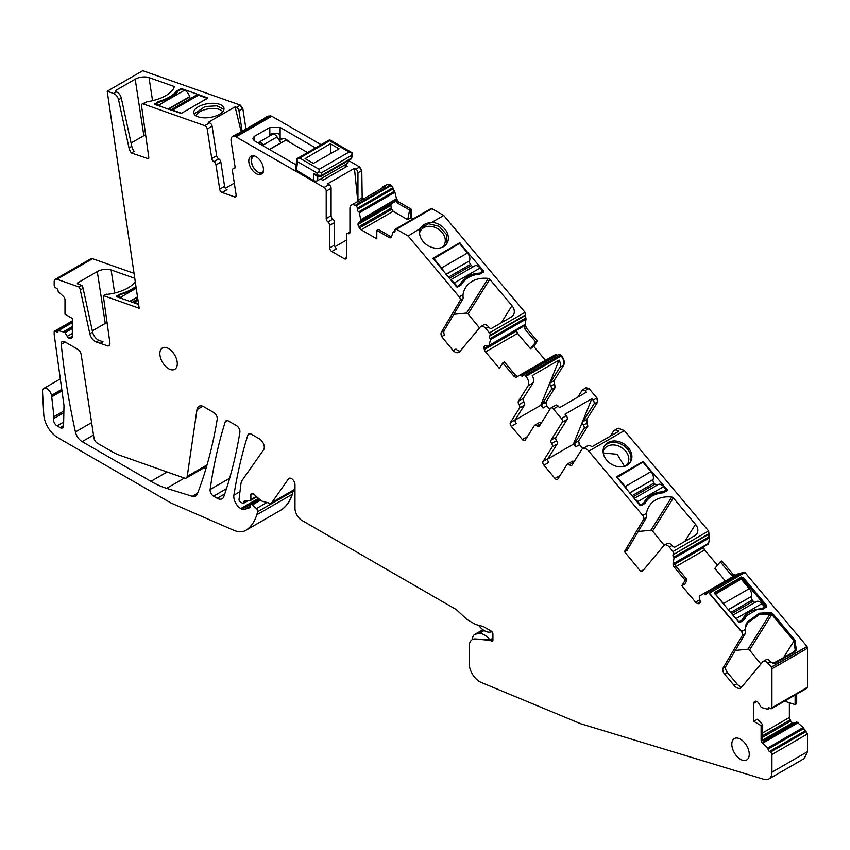 <?xml version="1.0" encoding="UTF-8"?>
<svg xmlns="http://www.w3.org/2000/svg" width="850" height="850" viewBox="0 0 850 850"><rect width="100%" height="100%" fill="white"/><g stroke="black" fill="none" stroke-linecap="round" stroke-linejoin="round"><path stroke-width="1.27" d="M492.926 639.211L490.514 640.602L491.183 640.985A2.465 1.424 -120 0 0 492.416 641.102A2.465 1.424 -120 0 0 492.926 639.976L492.926 634.1A2.465 1.424 -120 0 0 491.183 631.082L484.266 627.088A9.881 5.706 -120 0 0 482.46 626.322L476.829 624.814A14.291 8.245 -120 0 1 474.215 623.698L468.509 620.404A14.269 8.234 60 0 1 465.534 618.173L457.332 610.523A9.86 5.695 -120 0 0 455.281 608.982L301.973 520.466A9.86 5.695 -120 0 1 294.993 508.385L294.993 484.649A4.93 2.848 -120 0 0 292.846 479.687A4.93 2.848 -120 0 0 289.043 478.369A4.93 2.848 -120 0 0 288.49 478.879L271.819 502.584A4.93 2.848 -120 0 1 271.267 503.094L294.993 489.398M321.119 144.681L271.809 116.216L267.952 116.078M362.217 199.676L361.792 170.584L359.699 166.961L348.596 160.544M413.27 218.822L411.145 217.6L411.145 209.143L398.809 202.024L396.493 198.73L394.931 192.281L391.531 185.332L386.867 184.62M545.445 360.347L533.864 346.556L537.296 341.073L526.405 328.089L525.151 324.392L526.023 319.154L525.056 312.343L443.753 215.486L431.981 208.686L430.238 209.695M557.133 355.385L555.741 354.546L551.512 356.862M549.876 409.424L546.858 405.822L545.987 402.05L555.188 387.388L554.041 380.63L563.709 365.234C564.921 362.525 564.198 359.38 561.542 355.81L558.886 354.471M560.777 354.896L558.971 354.354M582.771 448.609L579.498 444.699L578.627 440.938L587.828 426.275L586.681 419.517L597.816 401.763L596.955 398.002L588.944 388.461L586.117 387.823M577.841 397.12L582.282 390.044L586.319 387.579M707.476 544.563L708.634 543.288L709.559 537.784L708.581 530.974L624.357 430.642L618.035 428.262M717.442 565.261L704.65 550.014L703.322 547.028M740.286 573.739L739.266 573.187L735.633 575.142L732.796 573.963L721.905 560.989L720.29 561.85L731.223 574.866L734.517 575.79L703.694 593.725A0.988 0.574 -120 0 1 704.459 594.012A1.976 1.137 -120 0 0 704.512 594.065A1.976 1.137 -120 0 0 706.106 594.671A1.976 1.137 -120 0 0 706.35 594.426L707.327 592.864A1.976 1.137 -120 0 1 707.572 592.62A1.976 1.137 -120 0 1 709.219 593.289L744.951 572.486L807.043 646.457L771.471 666.995L768.273 663.191L770.578 661.863L774.669 663.393L794.017 652.226L796.376 649.974L794.899 640.05L772.703 613.615L770.599 612.468L759.379 613.232L747.437 621.839L745.886 624.899L745.397 629.308L741.657 631.476L709.378 593.024M744.791 572.751L742.9 572.326M744.441 572.953L742.985 572.209M805.758 688.256L807.5 687.257L806.108 688.064L807.5 687.257L807.5 648.263L806.884 646.722L771.311 667.261L768.113 663.446A5.918 3.421 -120 0 0 763.194 661.459A5.918 3.421 -120 0 0 762.641 661.927L741.391 687.438A7.894 4.558 -120 0 1 740.658 688.064A7.894 4.558 -120 0 1 734.092 685.408L724.614 674.124A4.93 2.848 -120 0 1 723.148 667.888L742.369 635.439A2.932 1.689 -120 0 0 741.487 631.731L709.219 593.289L741.657 631.476M785.836 700.432L785.836 701.601L795.122 704.618L796.684 703.662L796.684 694.163M794.442 723.191L792.466 722.872L790.744 721.055L789.363 717.496L789.363 702.748M804.259 758.54L807.5 751.676L807.5 733.964L803.186 727.547L796.832 721.969L763.13 741.264L796.588 721.947M281.212 509.936L282.274 509.267C286.928 505.824 290.296 500.82 292.379 494.254L293.282 490.397M134.034 273.339L92.586 258.719L90.621 258.889M240.359 105.113L142.779 70.677L107.206 91.216L113.719 93.521A5.918 3.421 -120 0 1 118.543 99.716L128.998 147.889A7.894 4.558 -120 0 0 131.399 152.947L148.569 158.812A4.93 2.848 -120 0 0 148.729 156.814L141.567 105.761A2.964 1.711 -120 0 1 142.152 103.976L146.997 101.756L143.225 103.934L204.786 125.651L209.663 122.836L208.25 122.336L235.11 106.834L236.523 107.334L240.359 105.113L242.813 108.439L240.008 105.315M245.969 129.03L242.813 108.439M205.881 468.956L203.352 468.169M472.6 639.434L472.6 639.359A9.86 5.695 -120 0 1 474.629 634.493A9.86 5.695 -120 0 1 475.819 634.079L478.879 633.601A14.801 8.542 -120 0 1 489.983 639.912L475.671 638.966A14.801 8.542 -120 0 0 472.271 639.625A14.801 8.542 -120 0 0 469.211 646.393L469.296 665.157A14.801 8.542 -120 0 0 470.124 669.035A14.801 8.542 -120 0 0 481.132 682.423L580.784 723.786L763.884 779.322A14.801 8.542 -120 0 0 768.867 778.982A14.801 8.542 -120 0 0 771.928 772.214L771.928 754.503A1.976 1.137 -120 0 0 770.536 752.091L769.484 751.485A1.976 1.137 -120 0 1 768.092 749.126A1.976 1.137 -120 0 1 768.092 749.073A0.988 0.574 -120 0 0 767.614 748.085L762.801 743.506L763.916 742.868L762.684 738.947L762.684 724.657L761.111 725.624L761.111 739.851A3.453 1.997 -120 0 0 762.801 743.506M761.111 725.624L753.791 721.395L753.791 703.322A3.453 1.997 -120 0 1 754.503 701.739L755.172 701.356L754.503 701.739M769.718 708.124L767.89 709.187A0.988 0.574 -120 0 1 767.614 709.229L761.26 707.476L758.869 703.492A3.453 1.997 -120 0 0 757.138 701.675L756.893 701.526A3.453 1.997 -120 0 0 755.172 701.356L755.172 701.356M767.89 709.187A0.988 0.574 -120 0 0 768.092 708.794A1.976 1.137 -120 0 1 768.092 708.741A1.976 1.137 -120 0 1 768.496 707.891A1.976 1.137 -120 0 1 769.484 707.997L770.536 708.592A1.976 1.137 -120 0 0 771.524 708.698A1.976 1.137 -120 0 0 771.928 707.795L771.928 668.801A1.647 0.946 -120 0 0 771.311 667.261L768.273 663.191M734.262 575.928L699.879 595.776L699.231 597.029L700.113 600.897A3.453 1.997 -120 0 1 699.933 602.937L699.826 603.117A3.453 1.997 -120 0 1 699.391 603.543A3.453 1.997 -120 0 1 698.381 603.659L697.489 603.457A3.453 1.997 -120 0 1 695.619 602.183L681.806 585.714L685.238 580.231L674.358 567.269L675.931 566.366L674.22 562.923L673.104 563.561A3.453 1.997 -120 0 0 674.358 567.269M709.559 537.784L673.976 558.322L673.104 563.561M673.976 558.322A0.988 0.574 -120 0 0 673.668 557.324A1.976 1.137 -120 0 1 673.625 557.271L708.847 536.934L708.316 534.469L673.094 554.806A1.976 1.137 -120 0 0 673.625 557.271M709.155 533.492L673.094 554.806M673.582 554.03A1.976 1.137 -120 0 0 673.009 551.512L669.311 547.113A5.918 3.421 -120 0 0 664.392 545.116A5.918 3.421 -120 0 0 663.839 545.583L643.163 570.414A7.894 4.558 -120 0 1 642.43 571.041A7.894 4.558 -120 0 1 640.698 571.402L624.591 551.82L627.374 550.216A4.93 2.848 -120 0 1 627.704 549.259L646.436 517.618A2.964 1.711 -120 0 0 646.584 515.929L646.531 513.315L642.77 515.493L588.784 451.18A7.395 4.271 -120 0 0 582.633 448.694A7.395 4.271 -120 0 0 581.708 449.597L572.029 465.046A2.964 1.711 -120 0 1 571.657 465.407A2.964 1.711 -120 0 1 569.511 464.748A2.964 1.711 -120 0 0 567.375 464.1A2.964 1.711 -120 0 0 567.003 464.461L557.834 479.081A2.964 1.711 -120 0 1 557.472 479.442A2.964 1.711 -120 0 1 555.008 478.444L543.926 465.237L548.803 462.421A2.964 1.711 60 0 1 547.942 458.649L557.111 444.04A2.964 1.711 60 0 0 556.537 440.661A2.964 1.711 -120 0 1 555.964 437.283L567.131 419.486A2.964 1.711 -120 0 0 566.259 415.714L564.995 414.205L591.844 398.703L593.119 400.212L596.955 398.002M627.704 549.259L624.92 550.864A4.93 2.848 -120 0 0 624.591 551.82M624.92 550.864L643.652 519.233A2.964 1.711 -120 0 0 642.77 515.493M555.964 437.283L551.087 440.098A2.964 1.711 -120 0 0 551.661 443.477A2.964 1.711 -120 0 1 552.224 446.856L543.054 461.476A2.964 1.711 -120 0 0 543.926 465.237M551.087 440.098L562.243 422.301A2.964 1.711 -120 0 0 561.383 418.54L553.371 408.999A2.964 1.711 -120 0 0 550.917 408A2.964 1.711 -120 0 0 550.545 408.361L539.378 426.158A2.964 1.711 -120 0 1 539.017 426.519A2.964 1.711 -120 0 1 536.871 425.871A2.964 1.711 -120 0 0 534.735 425.212A2.964 1.711 -120 0 0 534.363 425.574L525.194 440.194A2.964 1.711 -120 0 1 524.832 440.555A2.964 1.711 -120 0 1 522.367 439.556L511.286 426.36L516.163 423.534A2.964 1.711 -120 0 1 515.302 419.772L510.414 422.588A2.964 1.711 -120 0 0 511.286 426.36M560.426 355.098L525.194 375.434L525.969 376.348A7.395 4.271 -120 0 1 528.137 385.762L518.447 401.211A2.964 1.711 -120 0 0 519.01 404.589A2.964 1.711 -120 0 1 519.584 407.968L510.414 422.588M525.194 375.434A1.976 1.137 -120 0 0 523.558 374.765A1.976 1.137 -120 0 0 523.313 375.009L522.824 375.796A1.976 1.137 -120 0 1 522.58 376.029A1.976 1.137 -120 0 1 520.986 375.424A1.976 1.137 -120 0 1 520.933 375.371A0.988 0.574 -120 0 0 520.168 375.084L516.534 377.039L517.65 376.401L515.259 374.956L504.337 361.941L502.807 362.897L513.687 375.859A3.453 1.997 -120 0 0 516.534 377.039M502.807 362.897L499.375 368.379L485.552 351.921A3.453 1.997 -120 0 1 484.362 349.562L484.086 348.373A3.453 1.997 -120 0 1 484.266 346.332L484.383 346.152A3.453 1.997 -120 0 1 484.819 345.727A3.453 1.997 -120 0 1 485.828 345.61L488.931 346.184L490.45 339.692A0.988 0.574 -120 0 0 490.142 338.683A1.976 1.137 -120 0 1 490.099 338.629A1.976 1.137 -120 0 1 489.568 336.175L490.057 335.389A1.976 1.137 -120 0 0 489.483 332.881L485.786 328.472A5.918 3.421 -120 0 0 480.856 326.485A5.918 3.421 -120 0 0 480.314 326.953L459.638 351.772A7.894 4.558 -120 0 1 458.894 352.399A7.894 4.558 -120 0 1 453.167 350.636L441.703 336.632L444.486 335.017A4.93 2.848 -120 0 1 444.178 330.618L462.91 298.987A2.964 1.711 -120 0 0 463.059 297.298L463.006 294.684L459.244 296.852L408.181 236.024L396.408 229.224A1.976 1.137 -120 0 0 395.42 229.128A1.976 1.137 -120 0 0 395.016 230.031L395.016 231.242A1.976 1.137 -120 0 1 394.602 232.146A1.976 1.137 -120 0 1 393.667 232.071A1.976 1.137 -120 0 1 393.614 232.05A0.988 0.574 -120 0 0 393.008 232.252L391.446 236.895A3.453 1.997 -120 0 1 390.851 237.681A3.453 1.997 -120 0 1 389.13 237.511L391.436 236.927M444.178 330.618L441.394 332.223A4.93 2.848 -120 0 0 441.703 336.632M441.394 332.223L460.126 300.592A2.964 1.711 -120 0 0 459.244 296.852M411.145 217.6L407.724 219.704L393.189 211.31L391.17 208.133L390.915 205.456L358.041 224.432A3.453 1.997 -120 0 0 358.764 226.844L359.422 227.991A3.453 1.997 -120 0 0 361.154 229.808L376.805 238.85L376.805 230.393L389.13 237.511M358.041 224.432L358.041 224.156A3.453 1.997 -120 0 1 358.764 222.572L361.006 221.106L359.359 212.819A0.988 0.574 -120 0 0 358.743 211.916A1.976 1.137 -120 0 1 358.689 211.884A1.976 1.137 -120 0 1 357.351 209.493L357.351 208.292A1.976 1.137 -120 0 0 355.959 205.87L355.162 205.413A7.395 4.271 -120 0 0 351.464 205.052A7.395 4.271 -120 0 0 349.934 208.441L349.934 232.262A2.964 1.711 -120 0 1 349.318 233.623A2.964 1.711 -120 0 1 348.192 233.644A2.964 1.711 -120 0 0 347.055 233.665A2.964 1.711 -120 0 0 346.449 235.014L346.449 257.571A2.964 1.711 -120 0 1 345.833 258.921A2.964 1.711 -120 0 1 344.356 258.772L331.797 251.526L336.685 248.71A2.964 1.711 60 0 1 334.592 245.087L334.592 222.53A2.964 1.711 60 0 0 332.849 219.141A2.964 1.711 -120 0 1 331.107 215.751L331.107 188.307A2.964 1.711 -120 0 0 329.014 184.673L324.126 187.499A2.964 1.711 -120 0 1 326.219 191.123L331.107 188.307M331.107 215.751L326.219 218.577A2.964 1.711 -120 0 0 327.962 221.967A2.964 1.711 -120 0 1 329.704 225.346L329.704 247.903A2.964 1.711 -120 0 0 331.797 251.526M326.219 218.577L326.219 191.123M270.821 115.866L267.771 116.174L264.286 118.182A7.395 4.271 -120 0 1 265.338 117.853L238.489 133.354A7.395 4.271 -120 0 0 237.437 133.684L232.549 136.51A7.395 4.271 -120 0 1 235.248 136.404L324.126 187.499M232.549 136.51A7.395 4.271 -120 0 0 231.115 141.1L235.046 166.759A2.964 1.711 -120 0 1 234.472 168.597A2.964 1.711 -120 0 1 233.729 168.725A2.964 1.711 -120 0 0 232.985 168.852A2.964 1.711 -120 0 0 232.411 170.691L236.141 194.979A2.964 1.711 -120 0 1 235.567 196.817A2.964 1.711 -120 0 1 234.483 196.849L222.158 192.504L227.046 189.688A2.964 1.711 60 0 1 224.591 186.363L220.862 162.074A2.964 1.711 60 0 0 218.758 158.897A2.964 1.711 -120 0 1 216.654 155.731L212.117 126.161A2.964 1.711 -120 0 0 209.663 122.836M216.654 155.731L211.767 158.546A2.964 1.711 -120 0 0 213.881 161.712A2.964 1.711 -120 0 1 215.985 164.889L219.704 189.178A2.964 1.711 -120 0 0 222.158 192.504M211.767 158.546L207.23 128.977A2.964 1.711 -120 0 0 204.786 125.651M143.225 103.934A2.964 1.711 -120 0 0 142.152 103.976M80.304 289.956A5.918 3.421 -120 0 0 79.124 287.056L81.919 285.441A5.918 3.421 60 0 1 83.098 288.341L80.304 289.956L89.802 333.689A7.894 4.558 -120 0 0 96.231 341.944L107.759 345.939A4.93 2.848 -120 0 0 108.917 345.727A4.93 2.848 -120 0 0 109.894 342.741L103.328 296.002A2.964 1.711 -120 0 1 103.296 295.587L139.188 308.252L107.206 91.216M79.124 287.056L57.014 279.257A4.93 2.848 -120 0 0 55.218 279.321A4.93 2.848 -120 0 0 54.188 281.573L54.188 285.356A1.976 1.137 -120 0 0 55.59 287.778L56.631 288.373A1.976 1.137 -120 0 1 58.023 290.732A1.976 1.137 -120 0 1 58.023 290.796A0.988 0.574 -120 0 0 58.512 291.773L63.314 296.353A3.453 1.997 -120 0 1 65.004 300.007L65.004 314.234L72.324 318.463L72.324 336.536L69.222 338.332A3.453 1.997 -120 0 0 70.954 338.502L71.613 338.119A3.453 1.997 -120 0 0 72.324 336.536M69.222 338.332L68.978 338.194A3.453 1.997 -120 0 1 67.256 336.366L64.855 332.392L58.512 330.639A0.988 0.574 -120 0 0 58.034 331.064L56.631 331.872A1.976 1.137 -120 0 0 57.619 331.967A1.976 1.137 -120 0 0 58.023 331.128A1.976 1.137 -120 0 0 58.023 331.064M72.324 321.598L55.59 331.266L56.631 331.872M55.59 331.266A1.976 1.137 -120 0 0 54.602 331.171A1.976 1.137 -120 0 0 54.188 332.074L54.188 334.188A4.93 2.848 -120 0 0 54.241 334.9L63.941 405.067A4.93 2.848 -120 0 1 63.984 405.875L63.591 425.701A4.93 2.848 -120 0 1 62.571 427.879A4.93 2.848 -120 0 1 60.106 427.635L63.591 425.616M61.774 389.396L51.457 395.356L51.648 396.44A9.86 5.695 -120 0 0 51.722 396.844L53.954 416.681A4.93 2.848 -120 0 1 53.763 418.54A4.93 2.848 -120 0 0 57.035 425.861L60.106 427.635M51.457 395.356A6.407 3.697 -120 0 0 48.28 389.672A6.407 3.697 -120 0 0 43.828 388.429A6.407 3.697 -120 0 0 42.5 391.361L43.764 414.566A19.731 11.39 -120 0 0 57.683 437.58L171.02 503.019L233.591 530.209A29.591 17.085 -120 0 0 245.82 530.379A29.591 17.085 -120 0 0 246.702 529.805A69.052 39.865 -120 0 0 256.806 514.781A98.642 56.95 -120 0 0 257.667 511.711A2.465 1.424 -120 0 0 256.434 508.555L252.365 504.942A2.465 1.424 -120 0 0 250.676 504.496A2.465 1.424 -120 0 0 250.166 505.623L250.166 506.834A1.976 1.137 -120 0 1 249.762 507.737A1.976 1.137 -120 0 1 249.634 507.79L244.035 509.607A4.93 2.848 -120 0 1 241.889 509.224L240.784 508.576A9.86 5.695 -120 0 1 233.899 495.221L239.987 491.704M246.883 500.703L243.918 502.414A1.976 1.137 -120 0 1 243.504 503.317A1.976 1.137 -120 0 1 242.516 503.221L240.423 502.01A1.976 1.137 -120 0 1 239.041 499.396L240.933 483.926A14.801 8.542 -120 0 1 242.25 480.229L263.649 449.777A6.906 3.984 -120 0 0 259.42 438.876L251.207 434.138A4.93 2.848 -120 0 0 248.742 433.893A4.93 2.848 -120 0 0 247.871 435.051A651.567 376.178 -120 0 0 233.899 495.221M243.918 502.414L243.918 502.01A2.465 1.424 -120 0 1 244.428 500.884A2.465 1.424 -120 0 1 244.843 500.767L250.144 500.586A1.976 1.137 -120 0 0 250.484 500.501A1.976 1.137 -120 0 0 250.888 499.598L250.888 494.764A2.964 1.711 -120 0 1 251.504 493.404A2.964 1.711 -120 0 1 253.523 493.946L260.621 500.246A4.93 2.848 -120 0 0 262.427 501.288L269.705 503.243A4.93 2.848 -120 0 0 271.267 503.094M490.514 640.602A2.476 1.424 -120 0 0 489.855 640.369L475.671 638.966M248.795 160.916A10.359 5.982 -120 0 0 253.321 171.339A10.359 5.982 -120 0 0 261.301 174.112A10.359 5.982 -120 0 0 263.447 169.373A10.359 5.982 -120 0 0 258.921 158.95A10.359 5.982 -120 0 0 250.941 156.177A10.359 5.982 -120 0 0 248.795 160.916M239.891 432.321A4.93 2.848 -120 0 0 236.459 425.627L228.533 421.047A4.93 2.848 -120 0 0 226.068 420.803A4.93 2.848 -120 0 0 225.197 421.972A651.567 376.178 -120 0 0 210.12 489.547A4.93 2.848 -120 0 0 213.562 496.166L217.228 498.281A9.86 5.695 -120 0 0 222.158 498.769A9.86 5.695 -120 0 0 223.837 496.602A612.956 353.897 -120 0 0 239.891 432.321M91.609 422.641L75.438 431.981A611.586 353.101 -120 0 1 71.071 410.848A611.586 353.101 -120 0 1 61.253 344.293A4.93 2.848 -120 0 1 62.252 341.53A4.93 2.848 -120 0 1 64.717 341.774L77.733 349.286A4.93 2.848 -120 0 1 81.164 354.524L93.957 437.952A4.93 2.848 -120 0 0 97.378 443.19L112.699 452.03A49.321 28.475 -120 0 0 119.351 455.132L184.461 478.104A4.93 2.848 -120 0 0 186.256 478.04A4.93 2.848 -120 0 0 187.234 476.382L196.988 409.647L202.81 406.289M75.438 431.981A9.86 5.695 -120 0 0 82.142 441.628L150.928 481.355A98.642 56.95 -120 0 0 166.621 488.346L192.302 496.326A9.86 5.695 -120 0 0 195.659 496.113A9.86 5.695 -120 0 0 197.285 494.116A612.956 353.897 -120 0 0 201.174 483.512A612.956 353.897 -120 0 0 217.228 419.231A4.93 2.848 -120 0 0 213.786 412.537L203.873 406.81A9.86 5.695 -120 0 0 198.942 406.321A9.86 5.695 -120 0 0 196.988 409.647M732.169 747.278A12.325 7.119 -120 0 0 746.704 759.953A12.325 7.119 -120 0 0 748.903 751.262A12.325 7.119 -120 0 0 734.379 738.597A12.325 7.119 -120 0 0 732.169 747.278M176.949 360.644A12.325 7.119 -120 0 0 162.414 347.969A12.325 7.119 -120 0 0 160.214 356.649A12.325 7.119 -120 0 0 174.749 369.325A12.325 7.119 -120 0 0 176.949 360.644M271.809 116.216L236.236 136.754M358.381 201.896A2.964 1.711 -120 0 1 357.956 200.186L357.956 172.794A2.964 1.711 -120 0 0 355.863 169.171L354.429 168.343L327.569 183.844L329.014 184.673M320.524 178.968L322.819 180.296L347.225 166.196L344.941 164.879M269.832 135.926L269.832 134.587A7.289 4.207 0 0 1 280.139 134.587L280.139 127.468L269.832 127.468L254.288 136.436L252.748 138.582L254.288 140.728L296.108 164.879M280.139 127.468L315.541 147.9M346.449 240.093L334.985 246.712M394.262 191.346L358.689 211.884M407.724 219.704L409.615 210.077L397.237 202.927L395.367 199.378L361.006 219.725M409.615 210.077L411.145 209.143M410.794 217.802L410.794 209.344M443.753 215.486L431.832 222.36C425.808 223.029 421.972 225.069 420.314 228.48L408.181 236.024M420.793 227.545L420.314 228.48M420.091 229.149A15.289 11.943 32.1 0 0 428.836 246.107A15.289 11.943 32.1 0 0 446.93 243.429A15.289 11.943 32.1 0 0 447.536 242.292A15.289 11.943 32.1 0 0 431.832 222.36M480.856 326.485L483.65 324.87A5.918 3.421 -120 0 1 488.569 326.868L489.186 327.601A1.976 1.541 32.1 0 0 491.821 328.259L511.169 317.082A9.86 7.703 32.1 0 0 513.368 314.989A9.86 7.703 32.1 0 0 511.987 305.724L489.802 279.289A1.976 1.541 32.1 0 0 488.24 278.439A29.591 23.109 32.1 0 0 477.286 279.183A29.591 23.109 32.1 0 0 465.609 287.598A29.591 23.109 32.1 0 0 463.006 294.684M461.624 284.368A30.579 23.874 32.1 0 1 461.943 283.836A30.579 23.874 32.1 0 1 479.166 274.231A3.453 2.699 32.1 0 0 480.346 273.881L483.48 272.074A0.988 0.765 32.1 0 0 483.565 270.938L459.51 242.887L432.894 258.294L456.365 286.641A0.988 0.765 32.1 0 0 457.672 286.971L460.817 285.164A3.453 2.699 32.1 0 0 461.582 284.431A3.453 2.699 32.1 0 0 461.624 284.368L461.55 284.484M525.672 318.091L490.099 338.629M533.864 346.556L530.421 348.702L535.766 342.019L524.843 329.003L524.036 325.029L489.494 345.291M535.766 342.019L537.296 341.073M533.513 346.747L536.945 341.275M530.421 348.702L517.597 333.423L516.598 330.958L484.362 349.562M556.559 354.886L520.986 375.424M554.041 380.63L550.205 382.851A2.964 1.711 -120 0 0 550.779 386.229A2.964 1.711 60 0 1 551.352 389.598L542.151 404.26A2.964 1.711 -120 0 0 543.023 408.032L540.738 405.322L515.153 420.091M582.282 390.044L585.108 390.671L586.383 392.19L559.523 407.692L558.259 406.183A2.964 1.711 60 0 0 555.794 405.184A2.964 1.711 60 0 0 555.422 405.546M547.793 458.979L573.378 444.21L575.662 446.919L574.791 443.147L583.992 428.485A2.964 1.711 -120 0 0 583.419 425.106A2.964 1.711 -120 0 1 582.845 421.728L593.98 403.984A2.964 1.711 -120 0 0 593.119 400.212M664.392 545.116L667.176 543.511A5.918 3.421 -120 0 1 672.106 545.498L672.711 546.242A1.976 1.541 32.1 0 0 675.346 546.901L694.694 535.723A9.86 7.703 32.1 0 0 696.894 533.63A9.86 7.703 32.1 0 0 695.513 524.365L673.327 497.93A1.976 1.541 32.1 0 0 671.766 497.069A29.591 23.109 32.1 0 0 660.811 497.824A29.591 23.109 32.1 0 0 649.145 506.228A29.591 23.109 32.1 0 0 646.531 513.315M603.946 446.951A15.289 11.943 32.1 0 0 611.872 464.472A15.289 11.943 32.1 0 0 630.456 462.06A15.289 11.943 32.1 0 0 631.061 460.923A15.289 11.943 32.1 0 0 623.135 443.402A15.289 11.943 32.1 0 0 604.552 445.814A15.289 11.943 32.1 0 0 603.946 446.951M645.15 503.009A30.579 23.874 32.1 0 1 645.469 502.478A30.579 23.874 32.1 0 1 662.692 492.873A3.453 2.699 32.1 0 0 663.871 492.522L667.016 490.716A0.988 0.765 32.1 0 0 667.091 489.579L643.036 461.529L616.526 476.829L639.891 505.283A0.988 0.765 32.1 0 0 641.208 505.612L644.343 503.795A3.453 2.699 32.1 0 0 645.107 503.062A3.453 2.699 32.1 0 0 645.15 503.009L645.076 503.126M709.197 536.733L709.208 537.986M685.238 580.231L686.864 579.381L685.44 583.801L681.806 585.714M720.29 561.85L714.829 568.395L725.433 581.028M740.084 573.527L738.916 573.389L703.694 593.725M793.379 652.216L795.388 650.239L794.006 640.964L794.729 640.316L796.291 650.101L794.729 640.316L772.544 613.881L770.429 612.722L759.22 613.487L747.352 621.966L759.379 613.232M795.122 704.618L795.122 695.066M762.684 724.657L757.329 719.217L753.791 721.395M803.664 728.588L768.092 749.126M131.399 152.947L134.183 151.343A7.894 4.558 60 0 1 131.793 146.285L121.327 98.101A5.918 3.421 60 0 0 116.503 91.906L115.823 91.662A1.976 0.903 171.3 0 1 115.271 91.162A1.976 0.903 171.3 0 1 115.844 90.376L135.203 79.199A9.86 4.505 171.3 0 1 149.026 77.594L173.697 86.296A1.976 0.903 171.3 0 1 174.25 86.806A1.976 0.903 171.3 0 1 174.229 87.008A29.591 13.515 171.3 0 1 169.936 92.756A29.591 13.515 171.3 0 1 146.997 101.756M181.241 113.454L154.53 104.348L157.675 101.894A3.453 1.573 171.3 0 1 158.876 101.394A30.579 13.961 171.3 0 0 176.428 91.269A3.453 1.573 171.3 0 1 177.214 90.621L181.73 88.644L207.889 97.952L181.241 113.454M213.01 116.832A15.289 6.981 171.3 0 1 193.758 112.869A15.289 6.981 171.3 0 1 204.744 104.274A15.289 6.981 171.3 0 1 223.986 108.237A15.289 6.981 171.3 0 1 213.01 116.832M242.133 131.251L238.967 110.659A2.964 1.711 -120 0 0 236.523 107.334M234.324 183.133L225.388 188.286M280.139 134.587L280.139 139.496A10.359 5.982 60 0 1 280.936 138.858A10.359 5.982 60 0 1 289.234 141.982M769.431 707.965L768.092 708.741M770.408 662.129L768.931 660.131A5.918 3.421 -120 0 0 765.977 659.844L763.194 661.459M770.567 661.863L768.931 660.131M742.369 635.439L745.153 633.824L725.942 666.273A4.93 2.848 -120 0 0 727.409 672.509L736.876 683.793A7.894 4.558 -120 0 0 741.901 686.821M745.153 633.824A2.932 1.689 -120 0 0 745.301 632.177L745.237 629.574L741.487 631.731L745.397 629.308M704.512 594.065L739.936 573.941M686.864 579.381L675.931 566.366M640.698 571.402L643.482 569.787A7.894 4.558 -120 0 0 643.673 569.798M664.19 545.254L652.534 531.08L673.327 497.93M671.766 497.069L650.983 530.209L652.534 531.08M650.983 530.209L638.212 531.516M582.633 448.694L587.509 445.878A7.395 4.271 -120 0 1 591.993 446.76L618.853 431.258A7.395 4.271 -120 0 0 614.369 430.366A7.395 4.271 -120 0 0 613.445 431.279L610.396 436.135M571.891 461.646A2.964 1.711 60 0 1 572.263 461.284A2.964 1.711 60 0 1 574.122 461.699M559.959 475.703A2.964 1.711 60 0 1 559.895 475.628L555.008 478.444M541.482 422.811A2.964 1.711 -120 0 0 539.622 422.397L534.735 425.212M522.367 439.556L527.255 436.741A2.964 1.711 -120 0 0 527.319 436.815M519.584 407.968L524.471 405.152L515.302 419.772M524.471 405.152A2.964 1.711 -120 0 0 523.898 401.774A2.964 1.711 60 0 1 523.324 398.395L533.014 382.946A7.395 4.271 60 0 0 532.249 375.583L559.098 360.071A7.395 4.271 60 0 1 559.863 367.444L563.359 365.426C564.57 362.727 563.847 359.582 561.191 356.012L525.969 376.348M516.545 330.267L516.598 330.958M488.931 346.184L523.855 325.444M453.167 350.636L455.961 349.031A7.894 4.558 -120 0 0 460.147 351.156M479.506 327.919L468.063 313.937L489.802 279.289M488.24 278.439L466.512 313.076L468.063 313.937M466.512 313.076L453.815 314.341M395.016 231.306L393.667 232.071M376.805 230.393L378.314 229.458L390.692 236.597M390.915 205.456L358.041 224.156M395.377 199.888L394.889 201.716L358.764 222.572M392.158 203.288L390.989 205.137M351.464 205.052L356.352 202.236A7.395 4.271 -120 0 1 358.307 201.939L385.167 186.437A7.395 4.271 -120 0 0 383.201 186.724A7.395 4.271 -120 0 0 381.969 188.275M264.286 118.182A7.395 4.271 -120 0 0 263.468 118.926M131.07 142.959L145.626 134.725M78.147 284.112L77.945 282.742A1.976 0.903 -8.7 0 0 77.361 283.528A1.976 0.903 -8.7 0 0 77.913 284.038L81.919 285.441M77.945 282.742L97.293 271.575L105.251 323.414L107.058 322.543M134.768 278.301L111.116 269.96A9.86 4.505 -8.7 0 0 97.293 271.575M103.296 295.587L106.643 294.174A1.976 0.903 -8.7 0 0 108.078 294.27A29.591 13.515 -8.7 0 0 135.256 281.573M138.624 304.481L116.62 296.714L119.776 294.259L119.861 294.844M121.061 294.344L120.966 293.76A3.453 1.573 -8.7 0 0 119.776 294.259M120.966 293.76A30.579 13.961 -8.7 0 0 135.947 286.291M107.759 345.939L109.692 344.824M92.331 330.873L105.251 323.414M83.098 288.341L92.597 332.074A7.894 4.558 60 0 0 99.025 340.34L102.988 341.743L100.204 343.347M61.986 390.926L51.722 396.844M354.429 168.343L357.882 201.886M446.473 244.088L446.42 234.387L439.121 226.323L428.634 223.752L420.538 228.002M550.205 382.851L559.863 367.444M540.738 405.322L559.098 360.071M573.378 444.21L591.844 398.703M629.999 462.719L630.211 462.283A15.289 11.943 32.1 0 0 622.731 445.017A15.289 11.943 32.1 0 0 604.159 446.516M795.249 650.441L794.006 640.964L771.811 614.529L770.259 613.679L759.305 614.433L759.22 613.487L770.599 612.468M758.519 609.546L761.111 609.471M743.399 620.447L746.417 615.74L757.084 609.588L763.194 609.025L766.711 606.857M235.11 106.834L241.209 131.782M194.14 113.974L205.094 106.526L216.877 105.804L223.954 109.395M280.139 139.496L279.395 140.516M442.329 247.265A13.812 10.784 32.1 0 0 443.976 245.352A13.812 10.784 32.1 0 0 444.529 244.322A13.812 10.784 32.1 0 0 445.304 240.826A13.812 10.784 32.1 0 0 435.349 227.513A13.812 10.784 32.1 0 0 420.58 230.679A13.812 10.784 32.1 0 0 420.027 231.699A13.812 10.784 32.1 0 0 419.571 232.996M625.855 465.906A13.812 10.784 32.1 0 0 627.502 463.994A13.812 10.784 32.1 0 0 628.054 462.963A13.812 10.784 32.1 0 0 628.83 459.457A13.812 10.784 32.1 0 0 618.874 446.154A13.812 10.784 32.1 0 0 604.106 449.31A13.812 10.784 32.1 0 0 603.553 450.341A13.812 10.784 32.1 0 0 603.096 451.626M794.899 640.05L772.544 613.881L771.556 614.943L769.994 614.093L747.989 649.188L749.53 650.059L760.899 664.02M222.732 111.733A13.812 6.301 -8.7 0 0 210.258 108.619A13.812 6.301 -8.7 0 0 205.838 109.384A13.812 6.301 -8.7 0 0 196.01 115.834M747.989 649.188L735.324 650.431M624.537 466.374L617.164 454.283L603.245 452.997M445.984 274.274L469.54 260.876A2.964 1.711 -120 0 0 470.528 264.392L471.495 265.54A2.964 1.711 -120 0 0 473.386 266.677M433.213 259.069L459.467 243.461L467.489 253.013L441.681 267.909A6.407 3.697 -120 0 1 443.679 271.533M469.625 260.631A6.407 3.697 -120 0 0 467.489 253.013M481.801 273.052L482.864 271.341L480.101 268.037A6.407 3.697 -120 0 0 474.767 265.88L450.627 279.809M456.652 286.896L460.201 284.431A30.579 23.874 32.1 0 1 461.093 282.837A30.579 23.874 32.1 0 1 479.729 273.147L482.864 271.341M480.101 268.037L454.293 282.933L457.056 286.237M454.293 282.933A6.407 3.697 -120 0 0 451.403 280.734M433.659 258.358L441.681 267.909M479.039 274.242L479.729 273.147M459.127 286.131L460.201 284.431M464.302 280.819A30.579 23.874 32.1 0 0 459.85 284.994M629.51 492.915L653.066 479.517A2.964 1.711 -120 0 0 654.054 483.023L655.021 484.181A2.964 1.711 -120 0 0 656.912 485.308M616.739 477.7L642.993 462.103L651.015 471.654L625.207 486.551A6.407 3.697 -120 0 1 627.204 490.174M653.161 479.262A6.407 3.697 -120 0 0 651.015 471.654M665.327 491.683L666.4 489.983L663.627 486.678A6.407 3.697 -120 0 0 658.293 484.521L634.153 498.451M640.178 505.527L643.726 503.062A30.579 23.874 32.1 0 1 644.619 501.468A30.579 23.874 32.1 0 1 663.255 491.789L666.4 489.983M663.627 486.678L637.819 501.574L640.592 504.879M637.819 501.574A6.407 3.697 -120 0 0 634.929 499.375M617.185 476.999L625.207 486.551M662.575 492.883L663.255 491.789M642.653 504.772L643.726 503.062M647.827 499.46A30.579 23.874 32.1 0 0 643.376 503.625M138.529 303.801L134.417 302.356L138.008 300.273M132.398 302.281A6.407 3.697 60 0 1 134.417 302.356M117.417 297.001L117.321 296.321L120.402 297.404A6.407 3.697 60 0 1 122.634 298.839M136.096 287.279A30.579 13.961 -8.7 0 1 120.456 294.504L117.321 296.321M728.28 609.631L751.294 596.541A2.964 1.711 -120 0 0 752.282 600.047L753.249 601.194A2.964 1.711 -120 0 0 755.14 602.331M715.317 594.182L741.221 579.116L749.243 588.678L723.435 603.574A6.407 3.697 -120 0 1 724.551 605.189M751.389 596.286A6.407 3.697 -120 0 0 749.243 588.678M763.852 608.239L764.628 606.996L761.855 603.702A6.407 3.697 -120 0 0 756.521 601.534L732.923 615.166M738.778 621.966L741.954 620.086A30.579 23.874 32.1 0 1 742.847 618.492A30.579 23.874 32.1 0 1 761.483 608.812L764.628 606.996M761.855 603.702L736.047 618.598L738.82 621.903M736.047 618.598A6.407 3.697 -120 0 0 734.729 617.312M715.413 594.023L723.435 603.574M761.122 609.386L761.483 608.812M741.179 621.329L741.954 620.086M745.535 616.845A30.579 23.874 32.1 0 0 741.604 620.649M489.983 639.912L492.926 638.212M478.614 625.292L478.879 625.632A14.801 8.542 -120 0 0 490.163 632.102L492.012 631.794M198.475 95.2L207.389 98.356L181.581 113.252L172.667 110.107L198.475 95.2A6.407 3.697 60 0 0 196.137 95.285L170.606 110.022M170.648 110.043A6.407 3.697 60 0 1 172.667 110.107M155.678 104.752L155.571 104.072L158.653 105.156A6.407 3.697 60 0 1 160.884 106.59M158.653 105.156L184.461 90.259L181.379 89.165L178.234 90.982A30.579 13.961 -8.7 0 1 158.706 102.255L155.571 104.072M184.461 90.259A6.407 3.697 60 0 1 189.593 96.624L189.688 96.974A2.964 1.711 60 0 0 190.442 98.579M744.504 619.544L746.258 616.006M766.328 607.208L766.466 605.264L743.07 577.384L741.317 577.246L742.9 577.649L766.307 605.529L766.169 607.474L766.307 605.529L742.9 577.649L741.317 577.246L714.818 592.556L714.977 594.012L741.519 578.138L741.317 577.246L714.722 592.535M741.487 576.991L714.977 592.291L714.882 593.661L738.278 621.541L740.52 622.104L743.665 620.298L746.417 615.74M807.5 648.263L806.533 646.924L807.043 646.457M806.692 646.659L771.471 666.995M257.986 142.864A4.93 2.848 60 0 1 258.421 142.502A4.93 2.848 60 0 1 263.128 144.989L264.01 146.338M258.421 142.502L272.372 134.449A4.93 2.848 60 0 1 277.079 136.935L280.872 142.8L269.365 149.441M296.395 170.68L297.574 161.691L296.916 158.663L295.534 169.66L313.544 180.583A2.964 1.711 180 0 0 317.73 180.583L320.875 178.776A4.93 2.848 60 0 1 321.268 179.403M269.556 149.547L285.94 140.08A9.86 5.695 60 0 1 286.046 140.144L307.519 152.532M320.875 178.776L344.59 165.081A4.93 2.848 60 0 1 345.621 167.131M344.59 165.081L347.724 163.264L348.596 160.469M330.353 143.767L339.086 148.814L313.406 163.381L305.118 158.599L330.353 143.767L330.894 153.457M316.03 175.727L313.544 173.623L317.039 174.93L318.538 176.662L320.822 176.502A1.976 1.137 60 0 1 320.811 176.513A1.976 1.137 60 0 1 320.801 176.513L350.806 159.194A1.976 1.137 60 0 1 350.795 159.205A1.976 1.137 60 0 0 351.209 158.291L352.081 152.702L349.116 151.991L319.132 169.309L319.132 171.721L321.226 172.933L351.209 155.614M296.926 158.653L329.662 139.761L329.662 140.749L299.668 158.068L296.916 158.663L297.596 158.95M329.662 139.761L352.081 152.702L352.081 156.889L351.209 158.291L321.226 175.61A1.976 1.137 60 0 1 320.822 176.502M297.574 161.691L317.039 172.933L317.039 174.93L321.226 175.61L321.226 172.933M317.039 172.933L319.132 171.721M235.248 136.404L270.47 116.067M359.699 166.961L355.863 169.171M361.792 170.584L359.348 167.163M357.956 172.794L361.441 170.786M357.956 200.186L361.792 197.965M361.877 199.877L361.441 198.167M344.356 258.772L346.449 257.571M390.734 184.875L387.037 184.514M355.162 205.413L390.394 185.077M391.531 185.332L355.959 205.87M392.923 187.754L391.181 185.534M392.572 187.946L357.351 208.292M392.923 188.955L357.351 209.493M394.931 192.281L392.572 189.157M394.581 192.482L359.359 212.819M395.388 199.739L360.995 219.597M396.493 198.73L395.367 199.378M398.809 202.024L396.142 198.932M398.459 202.226L397.237 202.927M393.189 211.31L361.154 229.808M431.63 208.887L396.408 229.224M488.569 326.868L485.786 328.472M525.056 312.343L489.483 332.881M525.629 314.851L524.705 312.545M525.279 315.053L490.057 335.389M525.141 315.637L489.568 336.175M526.023 319.154L524.79 315.839M525.683 319.356L490.45 339.692M523.919 325.337L489.536 345.185M525.151 324.392L524.036 325.029M526.405 328.089L524.801 324.594M526.054 328.291L524.843 329.003M517.597 333.423L485.552 351.921M551.576 356.798L517.597 376.422L551.926 356.607M555.741 354.546L520.168 375.084M556.782 355.587L555.39 354.748M554.614 384.009L553.701 380.832M555.188 387.388L554.264 384.211L550.779 386.229M554.838 387.589L551.352 389.598M542.151 404.26L545.987 402.05M546.858 405.822L545.636 402.252M543.023 408.032L546.508 406.024M588.944 388.461L585.767 388.025M585.108 390.671L588.604 388.663M553.371 408.999L558.259 406.183M561.383 418.54L566.259 415.714M597.816 401.763L596.604 398.204M593.98 403.984L597.465 401.965M582.845 421.728L586.681 419.517M587.254 422.896L586.341 419.719M587.828 426.275L586.904 423.098L583.419 425.106M587.477 426.477L583.992 428.485M574.791 443.147L578.627 440.938M579.498 444.699L578.287 441.139M575.662 446.919L579.148 444.901M624.357 430.642L618.205 428.156M588.784 451.18L624.006 430.844M672.106 545.498L669.311 547.113M708.581 530.974L673.009 551.512M708.804 533.694L708.231 531.176M708.634 543.288L674.252 563.136M708.252 543.586L674.263 563.21M707.689 544.478L674.39 563.709M703.46 547.666L674.634 564.315M704.65 550.014L703.12 547.867M704.299 550.216L676.069 566.525M699.847 599.739L695.619 602.183M732.796 573.963L731.223 574.866M735.633 575.142L732.445 574.164M735.282 575.344L734.517 575.79M772.703 613.615L770.429 612.722L769.994 614.093L759.305 614.433L747.628 622.838L745.631 627.247M771.928 668.801L807.149 648.465M807.149 687.459L771.928 707.795M756.893 701.526L753.791 703.322M789.363 717.496L762.684 732.902M790.075 719.907L789.013 717.697M789.735 720.109L762.684 735.718M790.744 721.055L762.684 737.247M792.466 722.872L790.394 721.257M792.115 723.074L762.79 740.01M792.71 723.01L762.843 740.265M794.091 723.382L792.359 723.212M796.832 721.969L796.237 722.149M796.482 722.171L763.183 741.402M798.033 722.659L763.693 742.486M797.789 722.946L763.757 742.592M803.186 727.547L767.614 748.085M805.056 730.947L802.836 727.749M804.706 731.149L769.484 751.485M806.108 731.553L770.536 752.091M807.5 733.964L805.758 731.754M807.149 734.166L771.928 754.503M807.5 751.676L771.928 772.214M804.44 758.444L807.149 751.878M492.926 638.594L489.855 640.369M492.926 639.976L491.183 640.985M289.765 478.146L288.49 478.879M294.993 489.207L271.819 502.584M252.981 493.553L250.888 494.764M256.339 496.453L250.888 499.598M246.139 500.724L243.918 502.01M258.485 498.355L240.784 508.576M259.367 499.131L241.889 509.224M250.166 506.069L244.035 509.607M260.578 500.204L252.365 504.942M266.932 502.499L256.434 508.555M293.239 491.172L292.931 490.599M292.379 494.254L292.899 491.374L257.667 511.711M282.274 509.267L281.934 509.458C286.578 506.026 289.946 501.022 292.028 494.445L256.806 514.781M281.392 509.841L246.702 529.805M61.922 390.501L51.648 396.44M72.324 322.66L58.512 330.639M72.324 326.591L63.559 331.659M92.586 258.719L90.791 258.783M116.503 91.906L113.719 93.521M238.967 110.659L242.462 108.641M234.483 196.849L236.141 195.893M187.234 476.382L207.049 464.939M166.621 488.346L184.397 478.082M192.302 496.326L197.614 493.255M226.472 488.718L213.562 496.166M224.751 493.935L217.228 498.281M761.111 739.851L762.684 738.947M736.876 683.793L734.092 685.408M727.409 672.509L724.614 674.124M725.942 666.273L723.148 667.888M698.381 603.659L700.06 602.692M700.219 601.874L697.489 603.457M646.436 517.618L643.652 519.233M573.729 462.315L569.511 464.748M543.054 461.476L547.942 458.649M552.224 446.856L557.111 444.04M551.661 443.477L556.537 440.661M562.243 422.301L567.131 419.486M536.871 425.871L541.089 423.438M523.898 401.774L519.01 404.589M518.447 401.211L523.324 398.395M528.137 385.762L533.014 382.946M513.687 375.859L515.259 374.956M488.027 346.099L484.086 348.373M485.584 345.567L484.266 346.332M485.392 345.567L484.383 346.152M462.91 298.987L460.126 300.592M391.659 209.376L359.422 227.991M391.17 208.133L358.764 226.844M395.048 201.45L361.006 221.106M349.902 232.645L348.192 233.644M329.704 247.903L334.592 245.087M329.704 225.346L334.592 222.53M327.962 221.967L332.849 219.141M234.951 168.024L233.729 168.725M219.704 189.178L224.591 186.363M215.985 164.889L220.862 162.074M213.881 161.712L218.758 158.897M207.23 128.977L212.117 126.161M128.998 147.889L131.793 146.285M121.327 98.101L118.543 99.716M92.236 258.921L57.014 279.257M99.025 340.34L96.231 341.944M89.802 333.689L92.597 332.074M72.324 336.26L68.978 338.194M72.324 333.444L67.256 336.366M72.324 328.483L65.11 332.647M72.324 328.079L64.855 332.392M72.324 326.697L63.665 331.702M63.665 422.036L57.035 425.861M53.763 418.54L63.856 412.717M53.954 416.681L63.888 410.954M247.871 435.051L250.176 433.723M210.12 489.547L229.649 478.263M225.197 421.972L227.513 420.633M167.131 471.994L150.928 481.355M82.142 441.628L93.521 435.062M61.253 344.293L65.163 342.029M254.288 140.728L254.288 136.436M269.832 134.587L269.832 127.468M511.987 305.724L501.277 322.798M482.492 272.648L483.565 270.938M459.51 242.887L458.968 243.748M460.158 243.058L459.723 243.759M695.513 524.365L684.803 541.439M643.036 461.529L642.494 462.379M643.694 461.699L643.248 462.4M667.091 489.579L666.018 491.279M774.042 663.393L793.857 652.481M774.371 663.531L773.404 663.669M740.222 622.232L739.585 622.274M742.836 620.404L739.893 622.104M743.07 577.384L741.264 578.553L742.178 578.308L765.584 606.188L765.499 607.325L762.567 609.014M766.466 605.264L765.584 606.188L765.499 607.325L766.169 607.474L765.499 607.325M762.918 609.163L761.186 609.482M116.057 91.747L115.844 90.376M135.203 79.199L143.852 135.575M149.026 77.594L152.564 100.683M173.697 86.296L173.931 87.794M154.647 104.391L154.541 103.711M157.813 102.776L157.675 101.894M158.992 102.181L158.876 101.394M176.683 92.916L176.428 91.269M177.427 92.066L177.214 90.621M180.349 88.804L180.487 89.686M181.73 88.644L181.836 89.335M111.116 269.96L114.665 293.048M116.737 296.756L116.631 296.076M759.039 614.847L747.522 623.018M793.741 641.378L783.328 657.985M771.556 614.943L749.53 650.059M741.264 578.553L740.732 579.403M765.244 607.729L765.319 606.602L764.543 607.835M741.923 578.722L741.476 579.424M470.528 264.392L448.407 277.164M469.54 260.876L446.091 274.412M449.374 278.311L471.495 265.54M654.054 483.023L631.933 495.794M653.066 479.517L629.627 493.053M632.899 496.953L655.021 484.181M130.178 301.506L137.562 297.234M129.731 301.346L137.509 296.862M120.402 297.404L136.234 288.256M752.282 600.047L730.702 612.51M751.294 596.541L728.386 609.758M731.669 613.657L753.249 601.194M478.879 633.601L484.149 630.551M475.819 634.079L483.119 629.861M168.428 109.257L189.688 96.974M167.981 109.098L189.593 96.624M263.128 144.989L277.079 136.935M251.303 160.352A9.86 5.695 60 0 1 251.292 160.151L252.779 156.028M262.469 173.028A9.86 5.695 60 0 1 258.273 172.231A9.86 5.695 60 0 1 258.092 172.125M262.873 172.316A9.371 5.408 60 0 1 253.438 167.429A9.371 5.408 60 0 1 253.034 166.727A9.371 5.408 60 0 1 253.034 156.379A9.371 5.408 60 0 1 253.438 156.156A9.371 5.408 60 0 1 254.235 155.89M347.724 163.264L347.724 160.969M317.73 180.583L317.73 176.364M313.544 180.583L313.544 173.623M299.668 158.068L319.132 169.309M329.662 140.749L349.116 151.991M395.42 229.128L430.993 208.59M674.401 563.72L707.976 544.34M771.524 708.698L807.096 688.16M804.089 758.646L768.867 778.982M742.804 572.284L707.572 592.62M617.854 428.358L614.369 430.366M567.375 464.1L572.263 461.284M550.917 408L555.794 405.184M558.779 354.429L523.558 374.765M522.888 326.602L488.877 346.237M395.016 230.966L393.178 232.029M386.686 184.716L383.201 186.724M347.055 233.665L349.934 231.997M232.985 168.852L235.057 167.652M90.44 258.984L55.218 279.321M72.324 322.533L58.236 330.671M72.324 320.928L54.602 331.171M43.828 388.429L60.318 378.909M281.042 510.043L245.82 530.379M250.676 504.496L259.601 499.343M243.504 503.317L248.115 500.661M250.484 500.501L256.796 496.857M206.678 466.257L186.256 478.04M461.943 283.836L461.454 284.601M645.469 502.478L644.991 503.243M747.628 622.848L745.62 627.3M772.831 663.584L793.273 652.247L795.388 650.239M743.601 619.671L739.776 622.136L738.416 621.722M765.722 607.112L762.45 609.046L760.038 609.418M132.356 302.271L137.838 299.115M474.629 634.493L482.917 629.712M279.427 140.569L283.199 138.391M263.202 172.72C261.258 174.951 257.858 172.986 252.992 166.834C250.591 160.31 250.538 156.697 252.822 155.996L253.343 155.635M315.945 175.695L318.538 176.662M352.081 156.878L350.795 159.205"/></g></svg>
